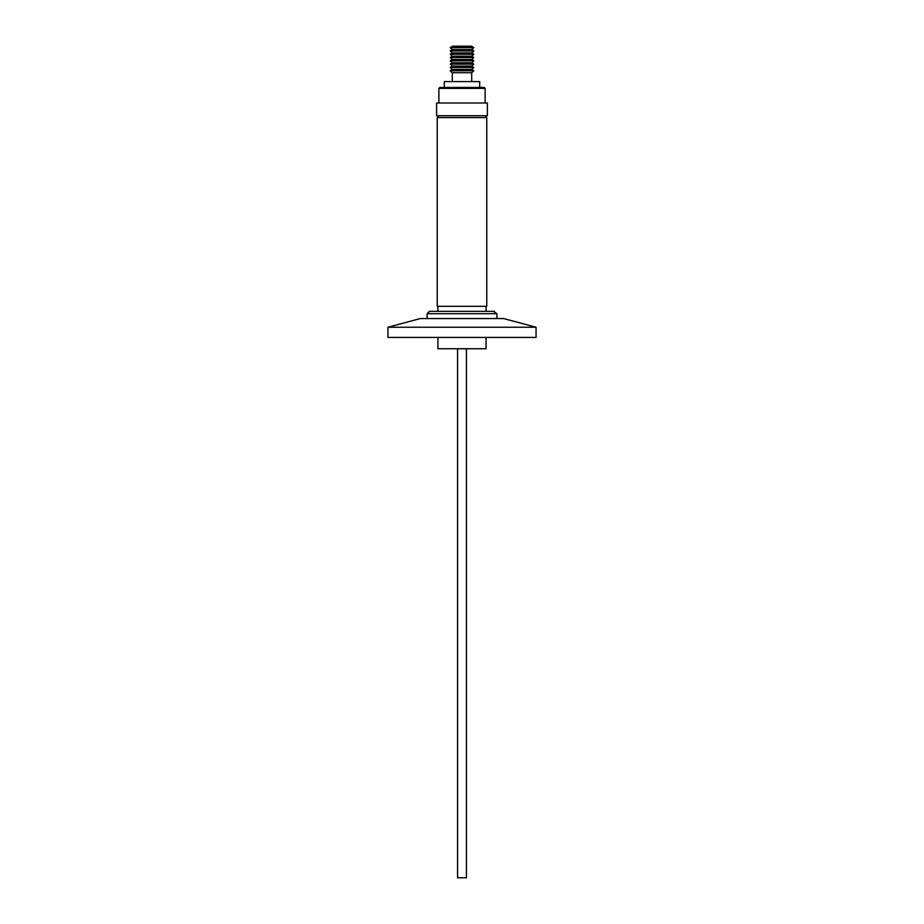 <?xml version="1.0" encoding="UTF-8"?>
<svg xmlns="http://www.w3.org/2000/svg" width="924" height="924" viewBox="0 0 924 924"><rect width="100%" height="100%" fill="white"/><g stroke="black" fill="none" stroke-linecap="round" stroke-linejoin="round"><path stroke-width="1.39" d="M484.164 87.422L439.836 87.422L438.888 88.369L485.112 88.369L484.164 87.422M462 306.294L486.763 306.294L486.763 117.614L437.237 117.614L437.237 306.294L462 306.294M487.375 102.991L436.625 102.991L436.625 115.731L487.375 115.731L487.375 102.991M496.904 318.561L496.904 313.698L493.739 311.48M427.096 318.561L427.096 313.698L496.904 313.698M479.683 87.422L479.683 81.578L444.317 81.578L444.317 87.422M503.661 318.561L420.339 318.561L387.941 327.235L536.059 327.235L503.661 318.561M387.941 327.235L387.941 337.422L536.059 337.422L536.059 327.235M471.714 81.578L471.714 72.707L473.793 70.767L450.207 70.767L452.275 72.707L471.725 72.707M452.286 81.578L452.286 72.707M473.793 70.767L471.725 69.404L452.275 69.404L450.207 70.767M471.725 69.404L473.793 67.464L450.207 67.464L452.275 69.404M473.793 67.464L471.725 66.101L452.275 66.101L450.207 67.464M471.725 66.101L473.793 64.16L450.207 64.16L452.275 66.101M473.793 64.16L471.725 62.809L452.275 62.809L450.207 64.16M471.725 62.809L473.793 60.857L450.207 60.857L452.275 62.809M473.793 60.857L471.725 59.506L452.275 59.506L450.207 60.857M471.725 59.506L473.793 57.554L450.207 57.554L452.275 59.506M473.793 57.554L471.725 56.202L452.275 56.202L450.207 57.554M471.725 56.202L473.793 54.262L450.207 54.262L452.275 56.202M473.793 54.262L471.725 52.899L452.275 52.899L450.207 54.262M437.941 337.422L437.941 348.741L486.059 348.741L486.059 337.422M471.725 52.899L473.793 50.959L450.207 50.959L452.275 49.596L450.207 47.655L473.793 47.655L471.587 46.2L452.413 46.2L450.207 47.655M473.793 50.959L471.725 49.596L452.275 49.596M457.565 348.741L457.565 877.8L466.435 877.8L466.435 348.741M427.096 313.698L429.452 311.342L494.548 311.342M430.261 311.48L429.452 311.342M486.059 117.614L486.059 115.731M486.059 311.342L486.059 306.294M485.112 102.991L485.112 88.369M437.941 117.614L437.941 115.731M437.941 311.342L437.941 306.294M438.888 102.991L438.888 88.369M452.275 52.899L450.207 50.959M471.725 49.596L473.793 47.655"/></g></svg>
